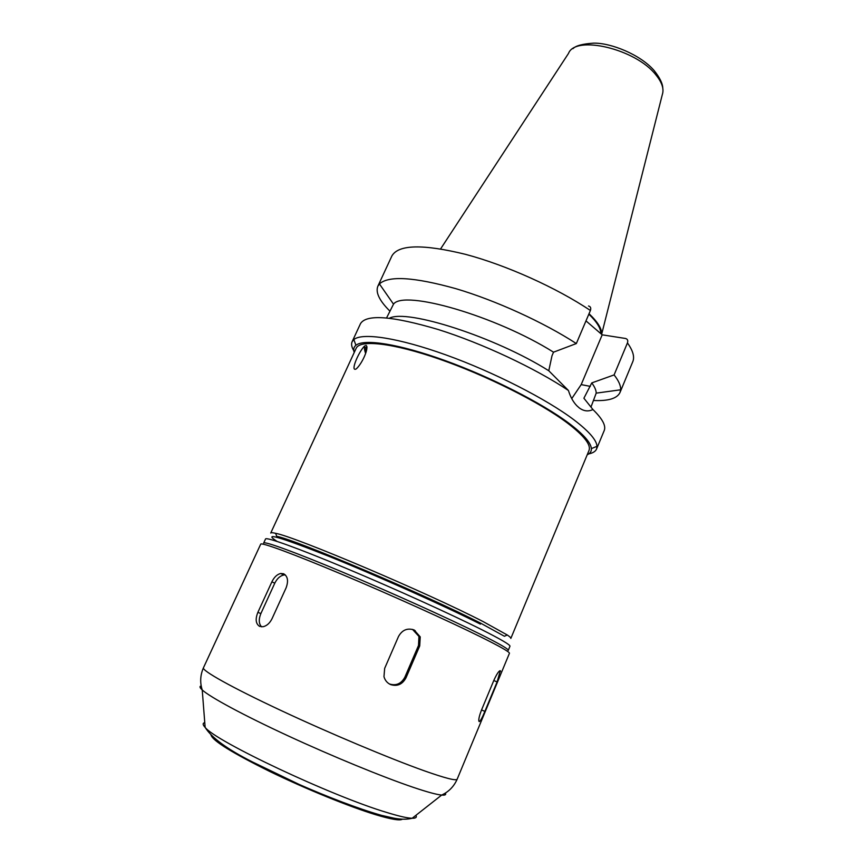<?xml version="1.0" encoding="UTF-8"?>
<svg xmlns="http://www.w3.org/2000/svg" width="863" height="863" viewBox="0 0 863 863"><rect width="100%" height="100%" fill="white"/><g stroke="black" fill="none" stroke-linecap="round" stroke-linejoin="round"><path stroke-width="1.29" d="M414.154 629.968L420.227 636.883L419.72 645.923L406.041 677.714C402.471 684.381 397.314 686.668 390.561 684.575C387.196 682.989 385.006 680.357 383.97 676.668L384.661 668.383L398.501 636.495C402.18 629.936 407.39 627.757 414.154 629.968M412.514 629.397L418.943 636.43L418.512 645.481L404.876 677.164C401.284 683.766 396.106 686.031 389.342 683.949M500.324 670.702L497.099 681.943L484.866 711.392C482.244 717.822 480.346 721.231 479.17 721.608L478.814 720.875C478.641 718.717 479.537 715.125 481.489 710.087L493.938 680.163C496.861 673.83 498.987 670.68 500.324 670.702M283.603 573.766C287.757 576.236 288.598 580.907 286.128 587.789L272.05 618.663C269.752 623.237 266.721 625.934 262.967 626.743L259.558 626.355C255.718 623.766 255.168 619.084 257.897 612.32L271.877 581.845C274.154 577.142 277.099 574.359 280.691 573.485L283.603 573.766M261.511 626.829C258.771 623.679 258.555 619.267 260.863 613.593L274.79 583.183C277.109 578.512 280.141 575.772 283.884 574.974L285.329 574.92M365.923 345.319C369.591 346.991 362.266 363.614 356.203 368.933C349.795 372.298 358.868 351.5 364.52 346.063L364.973 345.858C364.11 347.325 364.337 349.828 365.642 353.388M365.988 352.374L365.815 347.379L367.002 346.98M585.977 320.874L602.191 334.822L625.513 338.479C627.563 339.051 628.21 340.529 627.444 342.913L614.1 374.92L591.77 382.913L583.895 398.231L592.935 409.537C588.275 411.791 583.679 411.22 579.149 407.821L576.851 405.761C573.226 402.007 570.421 396.915 568.426 390.475L548.771 370.756L551.996 355.761L553.528 352.18L576.333 343.56L590.4 310.497C591.209 308.037 590.583 306.538 588.501 305.998M571.738 398.62L581.187 384.607L590.314 386.376M602.191 334.822L581.187 384.607M588.825 453.873C592.946 453.021 595.524 451.403 596.56 449.008L604.208 430.572C606.193 425.815 602.428 418.803 592.935 409.537M548.771 370.756C495.373 337.066 406.851 308.706 389.45 318.188M568.426 390.475C535.448 368.328 482.19 343.323 438.242 329.526C392.385 315.977 366.484 314.003 360.518 323.603L352.126 341.716C351.068 344.089 351.619 347.088 353.787 350.702M591.026 406.937L596.193 393.14C596.204 390.313 594.726 386.894 591.77 382.913M553.528 352.18C495.783 315.869 403.604 289.429 393.506 304.164L386.581 317.897M593.712 400.508C608.35 401.144 617.11 398.49 619.99 392.525L620.626 389.796C620.907 385.793 618.739 380.831 614.1 374.92M576.333 343.56C543.571 322.287 495.729 300.464 455.761 288.641C414.143 277.055 388.706 275.48 379.429 283.927L377.843 286.236C375.416 292.395 379.386 300.637 389.763 310.982M480.098 634.122C448.587 618.447 390.939 592.396 343.043 572.309C295.06 552.169 264.229 540.993 263.679 543.021L265.545 538.976C266.171 536.797 297.055 547.811 345.027 567.876C392.913 587.897 450.497 613.971 481.932 629.763C501.101 639.44 510.443 644.941 509.957 646.268L508.253 650.378C508.695 649.138 499.31 643.722 480.098 634.122M203.441 667.8C201.737 670.573 231.392 687.261 280.432 710.227C329.364 733.162 390.087 758.663 424.488 770.875C445.448 778.264 456.344 781.026 457.174 779.181L509.429 653.313C509.86 652.104 500.324 646.657 480.842 636.97C448.814 621.09 390.119 594.607 341.381 574.122C292.546 553.593 261.252 542.147 260.723 544.132L203.441 667.8C200.248 675.103 199.849 682.493 202.233 689.969C199.677 687.628 199.331 686.279 201.219 685.912M415.265 630.745L414.046 630.173M440.626 248.878L568.512 53.409C575.405 34.725 635.729 48.921 655.804 74.779C662.029 82.373 664.197 88.975 662.32 94.585L601.63 334.348C602.083 329.008 597.886 322.136 589.03 313.722M600.777 333.603C600.972 328.501 596.991 322.018 588.846 314.143M596.56 449.008L596.991 446.311C596.646 440.152 589.008 431.36 574.057 419.925C546.538 399.084 493.776 372.126 446.02 354.941C398.21 337.724 362.126 332.395 353.83 339.569L352.126 341.716M587.218 454.779C590.152 453.453 591.533 451.414 591.371 448.631C590.928 442.708 583.442 434.251 568.911 423.248C542.158 403.194 491.23 377.228 445.125 360.583C398.976 343.884 364.035 338.533 355.923 345.276C353.765 347.034 353.194 349.439 354.208 352.492M567.196 422.87C539.645 402.201 486.009 375.286 439.321 359.094C392.557 342.838 359.914 339.407 356.149 348.318L270.734 533.032C270.971 532.503 272.6 532.6 275.642 533.323C294.984 536.624 427.886 592.989 483.388 621.727L507.293 635.006C509.882 636.754 511.058 637.897 510.831 638.426L588.987 450.518C591.252 444.866 583.992 435.642 567.196 422.87M507.293 635.006L504.402 636.258L480.81 623.259C426.16 595.125 295.804 539.774 276.678 536.301L275.642 533.323M419.72 645.923L418.512 645.481M406.041 677.714L404.876 677.164M497.099 681.943L493.798 680.508M484.866 711.392L481.554 709.936M271.877 581.845L274.79 583.183M257.897 612.32L260.863 613.593M619.99 392.525L632.784 361.683C634.769 356.926 632.989 350.669 627.444 342.913M590.4 310.497C556.646 287.811 506.354 265.178 465.459 254.326C422.935 243.938 398.415 244.477 391.888 255.944L377.843 286.236M445.351 793.075C446.354 794.715 445.125 795.373 441.673 795.071C436.624 794.596 427.163 792.018 413.301 787.347C382.989 777.099 332.363 756.333 287.854 735.74C243.312 715.125 210.216 697.228 202.233 689.969L205.135 727.38C202.643 724.747 202.514 723.172 204.768 722.633M386.721 812.45C331.91 796.182 215.124 741.101 205.135 727.38C211.618 737.8 227.411 749.332 252.481 761.964L299.008 784.37C326.419 796.452 358.372 808.804 381.662 815.406L394.067 818.2C401.241 819.526 407.271 819.548 412.169 818.264C407.412 818.156 398.922 816.215 386.721 812.45M415.912 815.319C417.045 817.337 415.793 818.318 412.169 818.264L441.673 795.071C448.792 791.77 453.96 786.473 457.174 779.181M402.395 819.181C400.098 820.864 391.198 819.375 375.685 814.704C349.396 806.7 305.653 788.901 269.979 771.576C232.589 753.065 212.956 740.939 211.079 735.2M480.443 624.132C445.491 606.387 377.163 575.772 328.803 556.279C279.332 536.7 262.093 531.748 277.099 541.425M420.227 636.883L418.943 636.43M500.54 671.36L499.548 670.929M280.691 573.485L283.884 574.974M365.815 347.379L366.764 346.937M596.193 393.14L620.626 389.796M393.506 304.164L379.429 283.927M573 48.662C575.664 45.728 582.503 43.894 593.55 43.15C610.756 42.719 640.465 54.617 654.186 70.615C659.807 77.713 662.665 83.538 662.773 88.069M591.371 448.631L596.991 446.311M355.923 345.276L353.83 339.569"/></g></svg>
